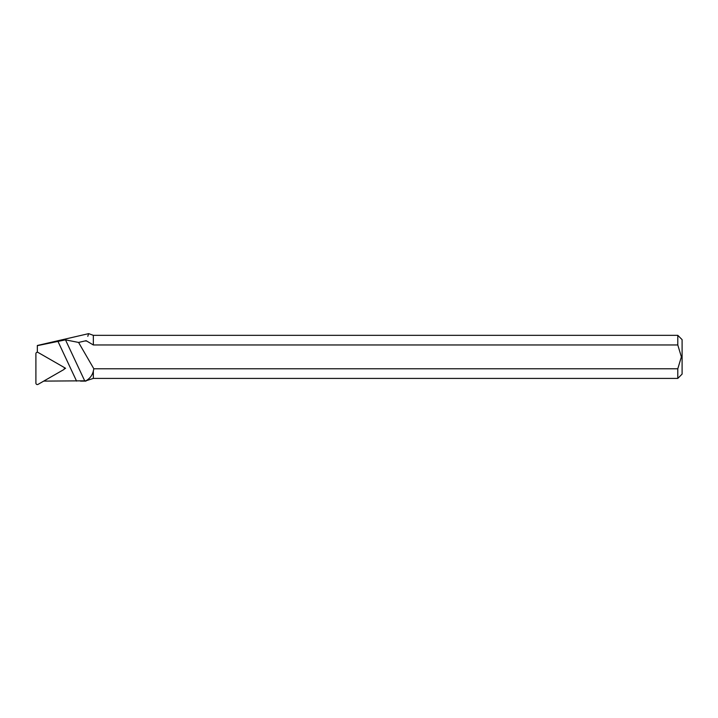 <?xml version="1.0" encoding="UTF-8"?>
<svg xmlns="http://www.w3.org/2000/svg" width="718" height="718" viewBox="0 0 718 718"><rect width="100%" height="100%" fill="white"/><g stroke="black" fill="none" stroke-linecap="round" stroke-linejoin="round"><path stroke-width="1.08" d="M677.792 344.972L677.792 335.333L682.1 339.641L682.1 374.105L677.792 378.413L93.34 378.413L85.945 380.809C89.903 378.53 92.371 375.263 93.34 371.026L93.834 368.783L677.792 368.783L681.382 356.873L677.792 344.972L93.34 344.972L86.124 340.691L85.945 341.131M43.726 381.105L85.945 380.809M87.793 336.311L88.673 333.637L37.336 345.493L37.336 352.08M93.34 344.972L93.34 335.333L88.673 333.637M93.34 378.413L93.34 371.026M37.336 345.663L65.491 339.856L78.576 342.441L86.124 340.691M78.576 342.441L93.834 368.783M63.938 367.356L65.58 368.289L64.243 369.052M677.792 378.413L677.792 368.783M65.58 368.289L64.225 367.715M38.054 352.448A1.436 1.427 180 0 0 35.9 353.687L35.9 383.125A1.436 1.427 0 0 0 38.054 384.363L63.687 369.644A1.436 1.427 180 0 0 63.687 367.167L38.054 352.448M65.491 339.856L84.769 380.971M57.781 341.005L76.584 381.105M85.945 381.105L80.488 381.105M677.792 335.333L93.34 335.333"/></g></svg>
